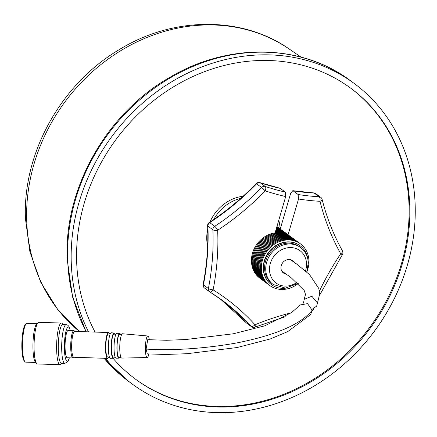 <?xml version="1.0" encoding="UTF-8"?>
<svg xmlns="http://www.w3.org/2000/svg" width="437" height="437" viewBox="0 0 437 437"><rect width="100%" height="100%" fill="white"/><g stroke="black" fill="none" stroke-linecap="round" stroke-linejoin="round"><path stroke-width="0.66" d="M286.301 274.125A7.669 6.708 -53.6 0 1 283.46 273.005A7.669 6.708 -53.6 0 1 280.958 268.028A7.669 6.708 -53.6 0 1 284.924 260.692A7.669 6.708 -53.6 0 1 292.572 260.665A7.669 6.708 -53.6 0 1 293.954 262.107M88.503 331.863A186.828 163.438 -53.6 0 1 71.264 262.845A186.828 163.438 -53.6 0 1 167.939 84.117A186.828 163.438 -53.6 0 1 354.188 83.456A186.828 163.438 -53.6 0 1 415.15 204.647A186.828 163.438 -53.6 0 1 318.475 383.38A186.828 163.438 -53.6 0 1 132.231 384.041A186.828 163.438 -53.6 0 1 105.464 358.313M350.332 87.908A180.956 158.298 -53.6 0 1 409.01 205.019A180.956 158.298 -53.6 0 1 315.59 377.994A180.956 158.298 -53.6 0 1 135.344 379.043M95.075 332.082A180.956 158.298 -53.6 0 1 76.666 261.932A180.956 158.298 -53.6 0 1 170.304 88.82A180.956 158.298 -53.6 0 1 350.698 88.181A180.956 158.298 -53.6 0 1 409.748 205.565A180.956 158.298 -53.6 0 1 316.109 378.677A180.956 158.298 -53.6 0 1 135.716 379.316A180.956 158.298 -53.6 0 1 113.019 358.269M278.779 220.237A38.8 33.944 -53.6 0 1 280.041 228.529A38.8 33.944 -53.6 0 1 280.046 228.808M207.641 246.047A38.8 33.944 -53.6 0 1 206.756 239.247A38.8 33.944 -53.6 0 1 207.744 229.103M260.283 278.489A25.859 22.62 -53.6 0 1 251.461 261.441A25.859 22.62 -53.6 0 1 265.062 236.564A25.859 22.62 -53.6 0 1 290.993 236.898M261.042 279.052A25.859 22.62 -53.6 0 1 252.22 262.003A25.859 22.62 -53.6 0 1 265.822 237.127A25.859 22.62 -53.6 0 1 291.752 237.46M261.801 279.614A25.859 22.62 -53.6 0 1 252.979 262.566A25.859 22.62 -53.6 0 1 266.586 237.684A25.859 22.62 -53.6 0 1 292.511 238.018M262.561 280.172A25.859 22.62 -53.6 0 1 253.739 263.123A25.859 22.62 -53.6 0 1 267.346 238.247A25.859 22.62 -53.6 0 1 293.276 238.58M263.32 280.734A25.859 22.62 -53.6 0 1 254.498 263.686A25.859 22.62 -53.6 0 1 268.105 238.81A25.859 22.62 -53.6 0 1 294.035 239.143M264.079 281.297A25.859 22.62 -53.6 0 1 255.257 264.248A25.859 22.62 -53.6 0 1 268.864 239.367A25.859 22.62 -53.6 0 1 294.795 239.705M264.838 281.86A25.859 22.62 -53.6 0 1 256.016 264.806A25.859 22.62 -53.6 0 1 269.624 239.929A25.859 22.62 -53.6 0 1 295.554 240.263M265.598 282.417A25.859 22.62 -53.6 0 1 256.776 265.368A25.859 22.62 -53.6 0 1 270.383 240.492A25.859 22.62 -53.6 0 1 296.313 240.825M266.357 282.979A25.859 22.62 -53.6 0 1 257.535 265.931A25.859 22.62 -53.6 0 1 271.142 241.049A25.859 22.62 -53.6 0 1 297.073 241.388M267.116 283.542A25.859 22.62 -53.6 0 1 258.3 266.488A25.859 22.62 -53.6 0 1 271.901 241.612A25.859 22.62 -53.6 0 1 297.832 241.945M267.876 284.099A25.859 22.62 -53.6 0 1 259.059 267.051A25.859 22.62 -53.6 0 1 272.661 242.174A25.859 22.62 -53.6 0 1 298.591 242.508M268.635 284.662A25.859 22.62 -53.6 0 1 259.818 267.613A25.859 22.62 -53.6 0 1 273.42 242.732A25.859 22.62 -53.6 0 1 299.35 243.07M269.4 285.224A25.859 22.62 -53.6 0 1 260.578 268.171A25.859 22.62 -53.6 0 1 274.179 243.294A25.859 22.62 -53.6 0 1 300.11 243.627M298.231 283.487A25.859 22.62 -53.6 0 1 274.218 287.978A25.859 22.62 -53.6 0 1 261.337 268.733A25.859 22.62 -53.6 0 1 284.279 240.274A25.859 22.62 -53.6 0 1 308.932 260.681A25.859 22.62 -53.6 0 1 306.796 272.038M271.284 284.525A24.172 21.145 -53.6 0 1 271.153 284.432A24.172 21.145 -53.6 0 1 263.271 268.75A24.172 21.145 -53.6 0 1 275.774 245.627A24.172 21.145 -53.6 0 1 299.869 245.545A24.172 21.145 -53.6 0 1 300.001 245.638M286.153 288.087A24.172 21.145 -53.6 0 1 271.415 284.624A24.172 21.145 -53.6 0 1 263.533 268.946A24.172 21.145 -53.6 0 1 276.037 245.823A24.172 21.145 -53.6 0 1 300.132 245.736A24.172 21.145 -53.6 0 1 307.779 258.802M272.114 283.679A22.992 20.113 -53.6 0 1 264.614 268.76A22.992 20.113 -53.6 0 1 276.512 246.763A22.992 20.113 -53.6 0 1 299.432 246.681L300.552 247.511A22.992 20.113 -53.6 0 0 277.632 247.593A22.992 20.113 -53.6 0 0 265.734 269.591A22.992 20.113 -53.6 0 0 273.234 284.503L272.114 283.679M275.283 232.2A25.859 22.62 -53.6 0 1 288.054 234.866M275.468 231.566A25.859 22.62 -53.6 0 1 288.076 234.784M275.643 230.971A25.859 22.62 -53.6 0 1 288.087 234.745M275.807 230.414A25.859 22.62 -53.6 0 1 287.612 234.396M275.96 229.895A25.859 22.62 -53.6 0 1 286.852 233.833M276.102 229.414A25.859 22.62 -53.6 0 1 286.093 233.271M276.228 228.966A25.859 22.62 -53.6 0 1 285.334 232.713M276.348 228.556A25.859 22.62 -53.6 0 1 284.574 232.151M276.457 228.18A25.859 22.62 -53.6 0 1 283.815 231.588M276.555 227.846A25.859 22.62 -53.6 0 1 283.056 231.031M276.648 227.54A25.859 22.62 -53.6 0 1 280.221 229.119L290.703 193.225L292.79 190.685L313.799 192.925A3.649 1.535 93.2 0 1 314.198 193.078A250.057 218.751 -53.6 0 1 293.134 190.832L298.11 194.509A250.057 218.751 126.4 0 0 319.174 196.754L314.198 193.078A3.649 3.196 126.4 0 1 315.76 193.635A3.649 3.649 0 0 0 313.799 192.925M276.725 227.278A25.859 22.62 -53.6 0 1 280.248 229.026M276.79 227.054A25.859 22.62 -53.6 0 1 280.259 228.977M276.845 226.863A25.859 22.62 -53.6 0 1 280.264 228.972M276.889 226.716A25.859 22.62 -53.6 0 1 279.598 228.485M276.921 226.606A25.859 22.62 -53.6 0 1 278.839 227.923M277.32 226.803A25.859 22.62 -53.6 0 0 276.943 226.519A25.859 22.62 -53.6 0 1 278.079 227.36M213.824 219.407A38.8 33.944 -53.6 0 1 240.716 198.382M210.066 221.941A38.8 33.944 -53.6 0 1 243.076 196.268M280.303 188.38A250.057 218.751 -53.6 0 1 260.223 182.77A3.649 1.704 -71.4 0 0 259.993 182.65L280.002 188.243L285.279 192.062L285.7 196.552L275.086 232.877M288.016 234.986L298.531 199.004L298.11 194.509M293.134 190.832L292.79 190.685M146.122 349.081L147.269 353.872L165.372 354.478L186.97 353.713L237.144 347.524L270.301 338.954L287.715 331.623L310.636 314.558L312.176 310.237L307.555 303.644L300.126 304.96L291.539 312.608L264.702 325.844L233.254 333.792L185.616 339.554L166.628 340.276L147.733 339.664L146.122 349.081C175.849 350.993 210.295 347.808 238.094 342.69C276.403 334.917 301.093 324.101 312.176 310.237M303.513 303.125L304.163 299.367L311.881 296.248L317.415 302.945L316.694 306.08L312.078 309.336M110.168 334.021L108.431 333.966A11.499 2.229 91.9 0 0 107.671 334.589A11.499 2.229 91.9 0 0 105.787 347.311A11.499 2.229 91.9 0 0 107.666 356.947L109.403 357.002M115.078 334.185A12.624 2.447 91.9 0 0 114.128 333.027A12.624 2.447 91.9 0 0 113.27 333.71A12.624 2.447 91.9 0 0 111.2 347.748A12.624 2.447 91.9 0 0 113.292 358.264A12.624 2.447 91.9 0 0 114.101 357.575A12.624 2.447 91.9 0 0 114.314 357.166M114.128 333.027L111.315 332.776A12.782 2.48 91.9 0 0 110.446 333.469A12.782 2.48 91.9 0 0 108.354 347.683A12.782 2.48 91.9 0 0 110.468 358.324L113.292 358.264M115.947 334.212L114.068 334.152A11.499 2.229 91.9 0 0 113.309 334.775A11.499 2.229 91.9 0 0 111.424 347.502A11.499 2.229 91.9 0 0 113.303 357.133L115.182 357.193M120.557 334.365A12.318 2.387 91.9 0 0 119.754 333.518A12.318 2.387 91.9 0 0 118.913 334.185A12.318 2.387 91.9 0 0 116.898 347.885A12.318 2.387 91.9 0 0 118.935 358.143A12.318 2.387 91.9 0 0 119.727 357.471A12.318 2.387 91.9 0 0 119.798 357.346M119.754 333.518L116.941 333.273A12.471 2.42 91.9 0 0 116.095 333.95A12.471 2.42 91.9 0 0 114.052 347.814A12.471 2.42 91.9 0 0 116.116 358.203L118.935 358.143M121.748 334.409L119.705 334.338A11.499 2.229 91.9 0 0 118.94 334.961A11.499 2.229 91.9 0 0 117.061 347.688A11.499 2.229 91.9 0 0 118.94 357.319L120.989 357.39M149.307 339.713A10.778 2.092 91.9 0 0 147.881 335.993A10.778 2.092 91.9 0 0 147.149 336.577A10.778 2.092 91.9 0 0 145.384 348.562A10.778 2.092 91.9 0 0 147.165 357.537A10.778 2.092 91.9 0 0 147.859 356.953A10.778 2.092 91.9 0 0 148.837 353.921M147.881 335.993L122.568 333.77A12.165 2.36 91.9 0 0 121.737 334.425A12.165 2.36 91.9 0 0 119.749 347.95A12.165 2.36 91.9 0 0 121.759 358.083L147.165 357.537M109.578 334.005A12.935 2.507 91.9 0 0 108.48 332.53L74.661 331.404A12.935 2.507 91.9 0 0 73.804 332.109A12.935 2.507 91.9 0 0 71.69 346.421A12.935 2.507 91.9 0 0 73.804 357.258L107.617 358.384A12.935 2.507 91.9 0 0 108.474 357.679A12.935 2.507 91.9 0 0 108.813 356.985M108.48 332.53A12.935 2.507 91.9 0 0 107.622 333.229A12.935 2.507 91.9 0 0 105.503 347.546A12.935 2.507 91.9 0 0 107.617 358.384M64.851 363.431A19.403 3.764 91.9 0 1 61.677 347.18A19.403 3.764 91.9 0 1 64.856 325.707A19.403 3.764 91.9 0 1 66.14 324.647L62.759 324.538A19.403 3.764 91.9 0 0 61.475 325.598A19.403 3.764 91.9 0 0 58.296 347.071A19.403 3.764 91.9 0 0 61.47 363.316L64.851 363.431L68.035 361.377L69.401 357.832M63.136 324.549L62.18 323.495A20.839 4.042 91.9 0 0 61.399 323.052A20.839 4.042 91.9 0 0 60.016 324.188A20.839 4.042 91.9 0 0 56.608 347.257A20.839 4.042 91.9 0 0 60.011 364.709A20.839 4.042 91.9 0 0 60.825 364.321L61.846 363.333M61.399 323.052L38.849 322.304A20.839 4.042 91.9 0 0 38.041 322.692A20.839 4.042 91.9 0 0 37.473 323.44A20.839 4.042 91.9 0 0 34.081 344.449A20.839 4.042 91.9 0 0 36.681 363.518A20.839 4.042 91.9 0 0 37.467 363.961L60.011 364.709M38.041 322.692L36.637 324.052A19.403 3.764 91.9 0 0 36.113 324.751A19.403 3.764 91.9 0 0 32.955 344.312A19.403 3.764 91.9 0 0 35.375 362.065L36.681 363.518M37.019 323.68L26.968 323.347A19.403 3.764 91.9 0 0 26.209 323.708A19.403 3.764 91.9 0 0 25.685 324.407A19.403 3.764 91.9 0 0 22.527 343.963A19.403 3.764 91.9 0 0 24.947 361.721A19.403 3.764 91.9 0 0 25.679 362.131L35.73 362.464M26.209 323.708L25.373 324.522A18.54 3.594 91.9 0 0 24.865 325.194A18.54 3.594 91.9 0 0 21.85 343.881A18.54 3.594 91.9 0 0 24.166 360.847L24.947 361.721M75.126 331.421A13.154 2.551 91.9 0 0 74.956 331.279A13.154 2.551 91.9 0 0 73.798 331.901A13.154 2.551 91.9 0 0 71.646 347.197A13.154 2.551 91.9 0 0 74.088 357.4A13.154 2.551 91.9 0 0 74.268 357.275M74.956 331.279L74.137 330.754A13.651 2.649 91.9 0 0 73.837 330.656A13.651 2.649 91.9 0 0 72.935 331.404A13.651 2.649 91.9 0 0 70.701 346.514A13.651 2.649 91.9 0 0 72.93 357.947A13.651 2.649 91.9 0 0 73.236 357.87L74.088 357.4M73.837 330.656L68.205 330.47A13.651 2.649 91.9 0 0 67.298 331.213A13.651 2.649 91.9 0 0 65.064 346.328A13.651 2.649 91.9 0 0 67.298 357.761L72.93 357.947M79.55 331.568A176.035 153.993 -53.6 0 1 26.717 220.936A176.035 153.993 -53.6 0 1 115.521 54.002A176.035 153.993 -53.6 0 1 289.343 49.097L301.027 57.094M132.231 384.041L128.642 381.392A186.828 163.438 -53.6 0 1 104.017 358.264M86.242 331.787A186.828 163.438 -53.6 0 1 67.68 260.201A186.828 163.438 -53.6 0 1 164.356 81.468A186.828 163.438 -53.6 0 1 350.6 80.807L354.188 83.456M296.991 282.368A20.118 17.6 -53.6 0 1 269.498 269.968A20.118 17.6 -53.6 0 1 287.349 247.823A20.118 17.6 -53.6 0 1 306.534 263.702A20.118 17.6 -53.6 0 1 305.485 270.891M285.7 196.552A253.711 221.947 -53.6 0 1 265.232 190.838A3.649 1.704 -71.4 0 0 265.199 186.446L260.223 182.77A3.649 3.196 126.4 0 0 259.097 182.617A3.649 3.196 126.4 0 0 256.623 183.786A250.057 218.751 -53.6 0 1 209.744 222.635L214.72 226.311A250.057 218.751 126.4 0 0 261.599 187.462L256.208 183.567C241.858 198.354 226.213 211.322 209.263 222.471A3.649 3.649 0 0 0 207.619 225.678C208.444 245.141 206.947 264.729 203.139 284.443A3.649 3.649 0 0 0 204.554 288.07L209.531 291.747A3.649 3.196 126.4 0 0 209.722 291.878A250.057 218.751 126.4 0 1 222.706 300.667A250.057 218.751 126.4 0 1 251.013 326.292A3.649 3.196 126.4 0 0 251.422 326.668A3.649 3.649 0 0 0 254.995 327.1L285.29 316.727M285.279 192.062A250.057 218.751 126.4 0 1 265.199 186.446A3.649 3.196 126.4 0 0 264.074 186.293A3.649 3.196 126.4 0 0 261.599 187.462L265.232 190.838A253.711 221.947 -53.6 0 1 217.67 230.25A253.711 221.947 -53.6 0 1 213.125 289.862A253.711 221.947 -53.6 0 1 255.017 324.784A253.711 221.947 -53.6 0 1 291.222 312.843M245.807 322.369A3.649 1.743 137.8 0 0 245.905 322.506A3.649 3.649 0 0 0 246.446 322.992A3.649 3.196 126.4 0 1 246.031 322.615A3.649 1.743 137.8 0 1 245.905 322.506L220.199 298.848A250.057 218.751 -53.6 0 1 246.031 322.615L251.013 326.292A3.649 1.743 137.8 0 0 255.017 324.784A3.649 1 67.4 0 1 254.995 327.1M204.554 288.07A3.649 3.196 126.4 0 1 203.429 284.875L208.405 288.551A250.057 218.751 126.4 0 0 212.89 229.796L207.908 226.12A250.057 218.751 -53.6 0 1 203.429 284.875A3.649 0.847 -169 0 1 203.139 284.443M319.425 291.135A253.711 221.947 -53.6 0 1 340.718 253.755A253.711 221.947 -53.6 0 1 319.993 201.299A253.711 221.947 -53.6 0 1 298.531 199.004M207.619 225.678A3.649 1.196 177.6 0 0 207.908 226.12A3.649 3.196 126.4 0 1 209.744 222.635A3.649 0.688 -123.3 0 0 209.263 222.471M214.72 226.311A3.649 3.196 126.4 0 0 212.89 229.796A3.649 1.196 177.6 0 0 217.67 230.25A3.649 0.688 -123.3 0 0 214.72 226.311M222.706 300.667L209.776 291.916A3.649 1.764 121.8 0 0 213.125 289.862A3.649 0.847 -169 0 1 208.405 288.551A3.649 3.196 126.4 0 0 209.531 291.747A3.649 3.649 0 0 0 209.776 291.916A3.649 1.764 121.8 0 1 209.722 291.878M313.182 309.057A3.649 0.513 21.5 0 0 313.777 309.003L313.864 308.773M342.482 250.925A3.649 1.644 -29.2 0 1 340.718 253.755L342.324 254.744A3.649 3.649 0 0 0 342.482 250.925C333.535 234.893 326.745 217.702 322.113 199.354A3.649 3.649 0 0 0 320.742 197.311A3.649 3.196 126.4 0 0 319.174 196.754A3.649 1.535 -86.8 0 1 319.993 201.299A3.649 1.437 -14.1 0 0 322.113 199.354M70.199 330.536A17.103 3.316 91.9 0 0 67.183 327.958A17.103 3.316 91.9 0 0 64.436 349.682A17.103 3.316 91.9 0 0 68.314 360.274A17.103 3.316 91.9 0 0 69.292 357.827M79.545 331.568L57.438 309.156L40.668 282.138L29.88 251.652L25.472 218.937C22.473 153.524 60.819 84.292 118.738 49.938C172.702 16.404 241.568 15.606 289.343 49.097M128.642 381.392L103.962 358.258M86.078 331.781L72.635 297.165L67.183 259.436C63.868 189.019 106.175 113.795 169.277 77.671C227.874 42.427 301.355 43.509 350.6 80.807M273.234 284.503L285.487 288.13L298.165 283.422M306.736 271.983L308.287 262.774C307.959 256.333 305.381 251.242 300.552 247.511M259.993 182.65A3.649 3.649 0 0 0 256.208 183.567M246.446 322.992L251.422 326.668M312.165 310.844A3.649 3.649 0 0 0 313.777 309.003M319.731 295.019L342.324 254.744M315.76 193.635L320.742 197.311M304.163 299.367L305.501 294.44L304.212 290.479L290.889 277.468L281.685 270.902M316.694 306.08L319.72 293.937L318.764 288.436L309.587 274.649L296.783 264.128L290.479 259.682M66.14 324.647L67.615 325.095L68.735 326.171L70.308 330.541"/></g></svg>
